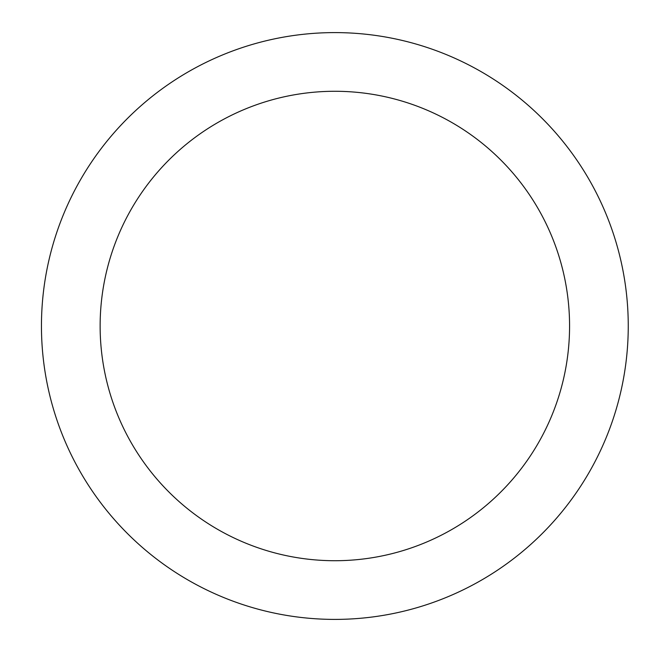 <?xml version="1.0" encoding="UTF-8"?>
<svg xmlns="http://www.w3.org/2000/svg" width="652" height="652" viewBox="0 0 652 652"><rect width="100%" height="100%" fill="white"/><g stroke="black" fill="none" stroke-linecap="round" stroke-linejoin="round"><path stroke-width="0.98" d="M334.851 32.6A293.4 293.4 0 0 1 628.251 326A293.4 293.4 0 0 1 334.851 619.4A293.4 293.4 0 0 1 41.451 326A293.4 293.4 0 0 1 334.851 32.6M334.851 560.72A234.72 234.72 0 0 1 100.131 326A234.72 234.72 0 0 1 334.851 91.28A234.72 234.72 0 0 1 569.571 326A234.72 234.72 0 0 1 334.851 560.72"/></g></svg>
